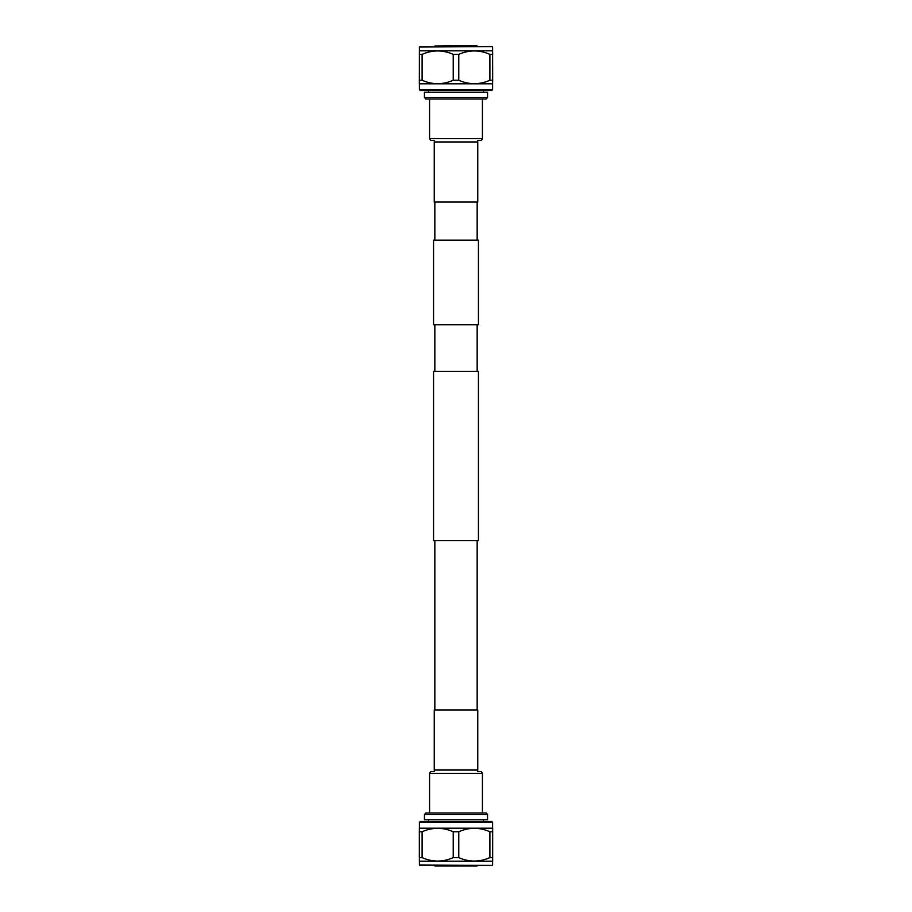 <?xml version="1.0" encoding="UTF-8"?>
<svg xmlns="http://www.w3.org/2000/svg" width="912" height="912" viewBox="0 0 912 912"><rect width="100%" height="100%" fill="white"/><g stroke="black" fill="none" stroke-linecap="round" stroke-linejoin="round"><path stroke-width="1.37" d="M477.158 709.935L477.158 540.645M434.842 709.935L434.842 540.645M478.435 540.645L433.565 540.645L433.565 371.355L478.435 371.355L478.435 540.645M433.565 240.152L478.435 240.152L478.435 324.797L433.565 324.797L433.565 240.152M477.158 240.152L477.158 202.065M434.842 240.152L434.842 202.065M477.158 371.355L477.158 324.797M434.842 371.355L434.842 324.797M487.567 814.61L486.267 813.048L425.733 813.048L424.433 814.61L424.433 819.74L487.567 819.74L487.567 814.61L424.433 814.61M428.686 819.74L428.686 821.438M483.314 819.74L483.314 821.438M492.161 865.408L419.406 864.986L492.161 865.408M420.261 821.438L491.739 821.438L492.594 822.293L419.406 822.293L420.261 821.438M419.406 822.293L419.406 828.199L492.594 828.199L492.594 822.293M492.594 864.986L492.594 861.179L419.406 861.179L419.406 864.986M477.158 865.978L434.842 865.978L477.158 865.408M492.594 828.199L492.662 831.755L492.662 828.256M419.406 828.199L419.338 831.755L422.108 831.755L422.108 857.622C432.459 862.216 442.833 862.216 453.23 857.622L453.23 831.755C442.879 827.161 432.505 827.161 422.108 831.755M419.406 861.179L419.338 858.91M492.662 858.91L492.662 857.622L489.892 857.622L486.484 858.944M453.23 831.755L458.77 831.755L458.77 857.622C469.121 862.216 479.495 862.216 489.892 857.622L489.892 831.755L492.662 831.755L492.662 861.122M458.77 857.622L453.23 857.622M422.108 857.622L419.338 857.622L419.338 831.755M489.892 831.755C479.541 827.161 469.167 827.161 458.77 831.755M482.425 813.048L482.425 773.422L429.575 773.422L429.575 813.048M477.751 709.935L434.249 709.935L434.249 770.036L477.751 770.036L477.751 709.935M425.733 98.952L424.433 97.39L424.433 92.26L487.567 92.26L487.567 97.39L486.267 98.952L425.733 98.952M428.686 92.26L428.686 90.562M483.314 92.26L483.314 90.562M424.433 97.39L487.567 97.39M492.161 46.592L419.406 47.014L492.161 46.592M420.261 90.562L419.406 89.707L492.594 89.707L491.739 90.562L420.261 90.562M419.406 89.707L419.406 83.801L492.594 83.801L492.594 89.707M492.594 47.014L492.594 50.821L419.406 50.821L419.406 47.014M477.158 46.022L434.842 46.022L476.737 45.6L477.158 46.592M492.594 83.801L492.662 80.245L489.892 80.245L489.892 54.378C479.541 49.784 469.167 49.784 458.77 54.378L458.77 80.245C469.121 84.839 479.495 84.839 489.892 80.245M458.77 80.245L453.23 80.245L453.23 54.378C442.879 49.784 432.505 49.784 422.108 54.378L422.108 80.245C432.459 84.839 442.833 84.839 453.23 80.245M422.108 80.245L419.338 80.245L419.338 83.744L419.406 50.821M419.338 54.378L422.108 54.378M453.23 54.378L458.77 54.378M489.892 54.378L492.662 54.378L492.662 53.09M492.594 50.821L492.662 80.245M482.425 98.952L482.425 138.578L429.575 138.578L429.575 98.952M434.249 202.065L434.249 141.964L477.751 141.964L477.751 202.065L434.249 202.065M434.842 865.408L434.842 865.978M482.425 773.422C480.772 769.044 477.033 773.866 477.751 770.036M429.575 773.422C431.228 769.044 434.967 773.866 434.249 770.036M434.842 46.592L434.842 46.022M482.425 138.578C480.772 142.956 477.033 138.134 477.751 141.964M429.575 138.578C431.228 142.956 434.967 138.134 434.249 141.964"/></g></svg>
